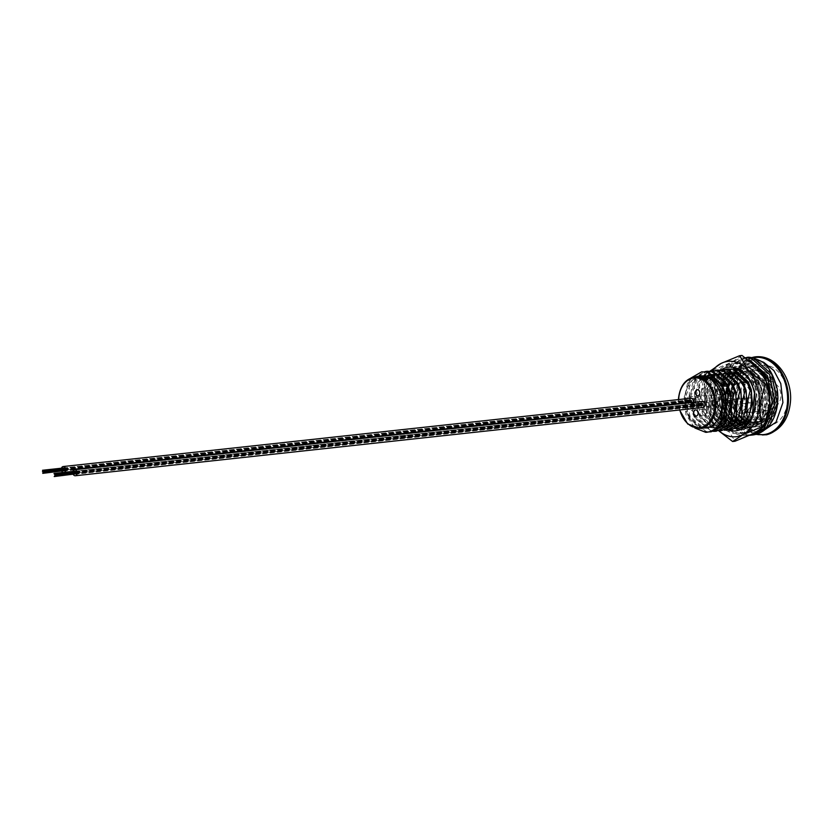 <?xml version="1.0" encoding="UTF-8"?>
<svg xmlns="http://www.w3.org/2000/svg" width="832" height="832" viewBox="0 0 832 832"><rect width="100%" height="100%" fill="white"/><g stroke="black" fill="none" stroke-linecap="round" stroke-linejoin="round"><path stroke-width="0.62" stroke-dasharray="4.16 3.12" d="M706.462 412.599A3.037 2.184 -96.2 0 0 703.955 409.042A3.037 2.184 -96.2 0 0 702.104 411.497A3.037 2.184 -96.2 0 0 704.61 415.064A3.037 2.184 -96.2 0 0 706.462 412.599M708.126 392.382A3.037 2.184 -96.2 0 0 705.619 388.814A3.037 2.184 -96.2 0 0 703.768 391.279A3.037 2.184 -96.2 0 0 706.274 394.846A3.037 2.184 -96.2 0 0 708.126 392.382M701.012 376.47A25.782 18.554 -96.2 0 0 700.492 376.522A25.782 18.554 -96.2 0 0 684.746 397.457A25.782 18.554 -96.2 0 0 706.077 427.773M746.242 412.724A25.782 18.554 83.8 0 1 740.979 391.331A25.782 18.554 83.8 0 1 756.725 370.396A25.782 18.554 83.8 0 1 778.066 400.712A25.782 18.554 83.8 0 1 762.31 421.647A25.782 18.554 83.8 0 1 747.001 413.795M743.912 415.293A25.782 18.554 83.8 0 1 737.048 391.758A25.782 18.554 83.8 0 1 752.804 370.822A25.782 18.554 83.8 0 1 774.134 401.138A25.782 18.554 83.8 0 1 758.389 422.074A25.782 18.554 83.8 0 1 743.933 415.303M773.417 415.449L768.841 421.429L757.983 426.691L752.045 426.306L736.684 413.764L733.242 405.933L735.238 405.714A30.326 21.83 83.8 0 0 758.878 426.598A30.326 21.83 83.8 0 0 773.635 415.428L775.705 390.229C772.335 378.914 766.345 372.32 757.734 370.438L769.954 381.534L773.375 401.419L765.617 418.475L756.07 423.093L747.989 421.793M733.595 416.187L747.739 426.774L753.678 427.159L764.525 421.897L769.111 415.917L768.186 416.021L763.61 421.99L752.752 427.263L746.814 426.868L731.453 414.336L730.257 412.11M729.612 410.727L728.01 406.505L728.926 406.401L729.882 409.105M730.621 410.831L733.533 416.094M728.364 416.759L742.508 427.346L748.446 427.731L759.294 422.458L763.88 416.489L762.954 416.593L758.378 422.562L747.521 427.835L741.582 427.44L726.222 414.908L725.026 412.672M724.381 411.299L722.779 407.077L723.694 406.973L724.651 409.677M725.39 411.403L728.312 416.666M723.133 417.321L737.277 427.908L743.215 428.303L754.073 423.03L758.649 417.061L757.723 417.154L753.147 423.134L742.29 428.407L736.351 428.012L720.99 415.47L717.548 407.649L718.463 407.545L723.081 417.238M752.492 417.726L747.916 423.696L737.058 428.969L731.12 428.584L715.759 416.042L712.317 408.21L713.232 408.117L716.674 415.938L732.046 428.48L737.984 428.875L748.842 423.602L753.418 417.622L752.492 417.726M729.664 429.634L725.889 429.146L710.528 416.614L707.086 408.782L708.001 408.678L711.443 416.51L726.814 429.052L732.753 429.437M724.433 430.206L720.658 429.718L705.297 417.186L701.854 409.354L702.77 409.25L706.212 417.082L721.583 429.614L727.522 430.009M719.202 430.778L715.426 430.29L700.066 417.747L696.623 409.916L697.538 409.822L700.981 417.654L716.352 430.186L722.29 430.581M711.298 431.08L694.834 418.319L691.392 410.488L692.307 410.394L695.76 418.215L711.121 430.758L717.059 431.153M708.739 431.912L704.964 431.423L689.603 418.891L686.161 411.06L687.076 410.956L690.529 418.787L705.89 431.33L709.186 431.798M768.186 416.021C767.343 406.692 768.394 397.238 771.337 387.681L768.373 379.798L754.322 367.12L748.81 366.683L738.837 371.862L734.729 377.78L737.558 377.478A30.326 21.83 83.8 0 1 752.315 366.298A30.326 21.83 83.8 0 1 758.035 366.714L757.734 370.438L756.444 370.573L755.238 367.026L758.035 366.714M771.337 387.681L772.262 387.587C769.09 376.501 763.422 369.647 755.238 367.026M767.031 388.149L764.067 380.276L750.006 367.588L744.494 367.151L734.521 372.33L730.423 378.248L729.508 378.352L733.606 372.424L743.579 367.255L749.091 367.692L763.142 380.37L766.106 388.253L767.031 388.149C767.874 397.488 766.823 406.931 763.88 416.489M761.8 388.721L758.836 380.838L744.775 368.16L739.263 367.723L729.29 372.902L725.192 378.82L724.277 378.924L728.374 372.996L738.348 367.827L743.86 368.264L757.91 380.942L760.874 388.825L761.8 388.721C762.642 398.05 761.592 407.503 758.649 417.061M756.569 389.293L753.605 381.41L739.544 368.732L734.032 368.295L724.058 373.464L719.961 379.392L719.046 379.486L723.143 373.568L733.117 368.389L738.629 368.826L752.679 381.514L755.643 389.386L756.569 389.293C757.411 398.622 756.371 408.065 753.418 417.622M726.222 369.387L718.827 374.036L714.73 379.954L713.814 380.058L717.912 374.14L725.754 369.356M723.57 369.429L713.596 374.608L709.498 380.526L708.583 380.63L710.278 377.697M711.651 375.866L720.522 369.928M715.759 370.521L708.365 375.17L704.267 381.098L703.352 381.202L707.45 375.274L715.291 370.5M713.118 370.573L703.134 375.742L699.036 381.67L698.121 381.763L702.218 375.846L710.06 371.062M707.886 371.134L697.902 376.314L693.805 382.231L692.89 382.335L696.987 376.418L704.829 371.634M702.655 371.706L692.671 376.886L688.574 382.803L687.658 382.907L690.737 378.123M705.786 432.359L706.576 432.286M700.534 375.752L691.954 380.266L685.506 397.176L690.238 416.915L703.758 427.877L708.989 428.21L718.536 423.592L722.966 417.654M724.859 391.529L722.873 386.662L710.653 375.554L703.279 375.731M703.227 375.742L697.185 379.694L690.737 396.604L695.469 416.343L708.989 427.305L714.22 427.648L723.767 423.03L728.198 417.082M730.09 390.957L728.104 386.09L723.694 379.818M713.44 374.566L712.317 374.525M726.19 418.496L730.236 406.11L726.814 386.235L714.594 375.128L709.8 374.743L711.09 374.598L702.416 379.122L695.968 396.032L700.7 415.771L714.22 426.733L717.309 427.159M740.553 389.823L738.566 384.956L726.346 373.849L720.262 373.599L725.057 373.994L737.277 385.091L740.698 404.976L732.94 422.032L723.393 426.65L718.162 426.306L704.642 415.345L699.91 395.606L706.358 378.695L715.031 374.171L719.826 374.556L732.046 385.663L735.467 405.548L727.709 422.594L718.162 427.211L728.998 422.458L733.429 416.51M735.322 390.385L733.335 385.518L721.115 374.421L716.321 374.036L707.647 378.55L701.199 395.47L705.931 415.21L719.451 426.171L724.682 426.504L734.23 421.886L738.66 415.938M721.552 373.464L712.878 377.988L706.43 394.898L711.162 414.638L724.682 425.599L729.914 425.932L739.461 421.314L743.891 415.376M745.784 389.251L743.798 384.384L731.578 373.277L726.783 372.892L718.11 377.416L711.662 394.326L716.394 414.066L729.914 425.027L735.145 425.37L743.402 420.888L751.161 403.832L750.235 390.593M737.318 424.965L738.514 424.601M747.23 417.841L749.122 414.804M751.015 388.679L749.029 383.812L736.809 372.715L732.014 372.32L723.341 376.844L716.893 393.754L721.625 413.494L723.351 416.114M726.253 419.401L735.145 424.455L740.376 424.798L749.923 420.181L757.682 403.125L754.26 383.25L742.04 372.143L734.666 372.32M734.49 372.372L732.139 373.443M730.954 374.213L729.685 375.211M727.99 376.927L724.942 381.607M723.102 386.672L722.124 393.193L724.797 408.772M725.598 410.571L728.582 415.542M728.811 415.844L732.524 419.786M734.718 421.408L735.914 422.136M737.526 422.937L739.45 423.634M740.272 423.862L745.607 424.226L755.154 419.609L762.913 402.553L759.491 382.678L747.271 371.571L739.898 371.748M739.721 371.8L737.37 372.871M736.185 373.641L734.916 374.639M733.221 376.355L727.99 387.587M727.314 393.64L727.563 398.705M727.657 399.412L730.028 408.2M730.829 409.999L733.814 414.97M736.715 418.267L737.755 419.214M739.95 420.846L741.146 421.564M742.758 422.365L744.682 423.072M745.503 423.29L750.838 423.665L760.386 419.037L768.144 401.991L764.722 382.106L752.502 370.999L747.708 370.614L742.29 372.497M741.416 373.069L740.147 374.067M738.452 375.783L735.405 380.463M733.564 385.538L732.586 392.049L737.318 411.788L739.045 414.409M739.274 414.71L742.986 418.642M745.181 420.274L746.377 420.992M734.729 377.78C732.316 387.473 731.827 396.854 733.242 405.933M727.262 393.65L728.01 406.505M762.954 416.593C762.112 407.254 763.162 397.81 766.106 388.253M724.277 378.924C721.854 388.606 721.365 397.987 722.779 407.077M757.723 417.154C756.881 407.826 757.931 398.382 760.874 388.825M719.046 379.486C716.622 389.178 716.134 398.559 717.548 407.649M713.814 380.058C711.391 389.74 710.902 399.131 712.317 408.21M708.583 380.63C706.17 390.312 705.671 399.703 707.086 408.782M703.352 381.202C700.939 390.884 700.44 400.265 701.854 409.354M698.121 381.763C695.708 391.456 695.209 400.837 696.623 409.916M692.89 382.335C690.477 392.018 689.978 401.409 691.392 410.488M687.658 382.907C685.246 392.59 684.746 401.981 686.161 411.06M692.307 410.394C694.72 400.702 695.219 391.321 693.805 382.231M697.538 409.822C699.951 400.13 700.45 390.749 699.036 381.67M702.77 409.25C705.182 399.568 705.682 390.177 704.267 381.098M708.001 408.678C710.414 398.996 710.913 389.615 709.498 380.526M713.232 408.117C715.645 398.424 716.144 389.043 714.73 379.954M718.463 407.545C720.876 397.852 721.375 388.471 719.961 379.392M723.694 406.973C726.107 397.29 726.606 387.899 725.192 378.82M728.926 406.401C731.338 396.718 731.838 387.338 730.423 378.248M772.262 387.587C773.105 396.916 772.054 406.359 769.111 415.917M697.59 376.376L688.636 383.625L684.216 397.311L688.948 417.05L702.478 428.012L707.699 428.355L717.246 423.738L725.005 406.682L721.583 386.797L709.363 375.7L702.624 375.679M702.562 375.7L695.895 379.829L689.447 396.75L694.179 416.478L707.699 427.44L712.93 427.783L718.286 426.171M709.8 374.743L705.318 376.095L701.126 379.267L694.678 396.178L699.41 415.917L712.93 426.878L717.163 427.294M718.546 373.911L717.798 374.13M714.771 375.523L714.199 375.898M711.412 378.321L705.141 395.034L709.873 414.773L723.393 425.734L728.624 426.078L738.171 421.46L745.93 404.404L742.508 384.519L730.288 373.422L725.494 373.038L716.82 377.551L710.372 394.472L715.104 414.211L728.624 425.173L733.855 425.506M734.989 372.715L730.725 372.466L722.051 376.99L715.603 393.9L720.335 413.639L723.018 417.466M723.05 417.498L733.855 424.601L739.086 424.934L748.634 420.316L756.392 403.27L752.97 383.386L740.75 372.278L735.956 371.894L731.474 373.246M730.465 373.818L728.998 374.847M727.386 376.303L724.256 380.588M722.332 385.05L720.834 393.328L724.433 410.977M725.13 412.308L728.25 416.894M731.255 419.931L732.087 420.607M734.126 421.99L735.478 422.718M736.923 423.353L739.086 424.029M739.658 424.154L744.318 424.372L753.865 419.754L761.623 402.698L758.202 382.814L745.982 371.717L741.187 371.322L736.694 372.684M735.696 373.246L734.23 374.275M732.618 375.731L727.189 385.705M726.024 393.786L726.274 398.84M730.694 399.953L726.471 400.421L729.664 410.405M730.361 411.746L733.481 416.322M736.486 419.359L737.318 420.035M739.357 421.418L740.709 422.146M742.154 422.781L744.318 423.457M744.879 423.582L749.549 423.8L759.096 419.182L766.854 402.126L763.433 382.252L751.213 371.145L746.418 370.76L741.811 372.174M740.927 372.674L739.461 373.714M737.849 375.17L731.297 392.194L735.363 410.738M736.507 412.724L738.712 415.75M741.718 418.798L742.55 419.463M744.588 420.846L745.94 421.585M747.386 422.219L754.78 423.228L764.327 418.61L772.086 401.554L768.664 381.68L756.444 370.573M684.258 396.698L685.838 414.45L694.886 428.012M687.076 410.956C689.489 401.274 689.988 391.882 688.574 382.803M703.674 377L703.716 376.532A25.782 18.554 -96.2 0 0 702.832 376.47L702.738 377.104L701.147 377.27M737.558 377.478L735.238 405.714M773.635 415.428L775.705 390.229M698.838 376.698L699.525 376.147L698.838 376.698M699.036 376.199L698.422 376.251M698.61 377.052L700.086 376.771L698.61 376.834M696.862 376.969L700.419 376.584A25.782 18.554 83.8 0 1 700.898 376.584L699.369 376.75A25.782 18.554 83.8 0 1 699.379 376.75L700.627 376.75L699.878 377.031M703.591 376.574L702.936 377L703.57 376.459M699.858 377.25L702.26 376.99A25.782 18.554 83.8 0 1 702.738 377.104M702.822 378.196L704.309 377.728L703.019 377.562M701.116 377.572L703.508 377.312A25.782 18.554 83.8 0 1 703.893 377.426L704.829 377.749L704.309 378.29M704.912 377.281L704.787 377.801M705.38 379.569L704.486 378.612L706.815 379.361L706.222 378.539L707.2 379.673M705.151 378.685L706.462 379.402L705.11 378.404M695.146 376.782L698.786 376.22M696.623 376.522L695.625 376.657L696.613 376.459M713.222 403.749A2.527 1.82 -96.2 0 0 714.834 406.682A2.527 1.82 -96.2 0 0 715.312 406.713A2.527 1.82 -96.2 0 0 716.862 404.664A2.527 1.82 -96.2 0 0 715.239 401.721A2.527 1.82 -96.2 0 0 714.761 401.69A2.527 1.82 -96.2 0 0 713.222 403.749M751.39 402.043A2.527 1.82 83.8 0 1 750.194 402.917A2.527 1.82 83.8 0 1 748.103 399.953A2.527 1.82 83.8 0 1 749.642 397.894A2.527 1.82 83.8 0 1 751.556 399.454M751.473 401.877A15.163 10.92 -96.2 0 0 751.587 400.826A15.163 10.92 -96.2 0 0 751.65 399.766M730.361 391.924A15.163 10.92 -96.2 0 0 729.882 394.264A2.527 1.82 -96.2 0 0 729.622 395.273A2.527 1.82 -96.2 0 0 729.716 396.375A2.527 1.82 -96.2 0 0 731.723 398.247A2.527 1.82 -96.2 0 0 733.262 396.198A2.527 1.82 -96.2 0 0 731.172 393.224A2.527 1.82 -96.2 0 0 729.882 394.264A15.163 10.92 -96.2 0 0 729.768 395.314A15.163 10.92 -96.2 0 0 729.716 396.375A15.163 10.92 -96.2 0 0 731.297 404.976M731.567 405.579A15.163 10.92 -96.2 0 0 734.822 410.249M735.654 410.987A15.163 10.92 -96.2 0 0 739.388 412.922M739.981 413.057A15.163 10.92 -96.2 0 0 742.321 413.15A15.163 10.92 -96.2 0 0 744.578 412.558M746.98 411.05A15.163 10.92 -96.2 0 0 751.317 402.875M694.751 399.069A2.527 1.82 -96.2 0 0 696.363 402.012A2.527 1.82 -96.2 0 0 696.842 402.043A2.527 1.82 -96.2 0 0 698.381 399.994A2.527 1.82 -96.2 0 0 696.769 397.051A2.527 1.82 -96.2 0 0 696.29 397.02A2.527 1.82 -96.2 0 0 694.751 399.069M751.618 397.79A15.163 10.92 -96.2 0 0 739.045 383.001A15.163 10.92 -96.2 0 0 737.11 383.458M733.668 385.778A15.163 10.92 -96.2 0 0 730.371 391.882M687.242 397.166L686.837 402.126L691.933 403.416L692.338 398.455L687.242 397.166L694.221 396.406L693.815 401.367L698.911 402.657L699.317 397.696L694.221 396.406M692.338 398.455L699.317 397.696M686.837 402.126L693.815 401.367M691.933 403.416L698.911 402.657M712.286 406.037L717.382 407.326L717.787 402.366L715.239 401.721L712.702 401.086L712.286 406.037L705.318 406.796L710.403 408.086L717.382 407.326M710.403 408.086L710.809 403.125L705.723 401.846L712.702 401.086M710.809 403.125L717.787 402.366M705.723 401.846L705.318 406.796M690.622 401.95L691.694 402.22L690.622 401.95M691.194 401.658L692.266 401.929L691.194 401.658M63.981 470.475L691.548 402.418L63.835 470.714M691.766 401.378L691.059 401.19L691.766 401.378M64.043 469.674L62.774 469.123L64.262 469.966L691.974 401.658L43.43 472.233M691.829 400.525L690.768 400.254L691.829 400.525M63.908 469.206L62.681 469.134L64.147 469.487M61.485 468.198A3.037 2.184 -96.2 0 0 61.339 468.988A3.037 2.184 -96.2 0 0 61.818 471.297M63.097 472.462A3.037 2.184 -96.2 0 0 63.846 472.555A3.037 2.184 -96.2 0 0 64.553 472.306M690.903 398.226A3.037 2.184 -96.2 0 0 689.052 400.691A3.037 2.184 -96.2 0 0 691.558 404.248A3.037 2.184 -96.2 0 0 693.316 402.397M63.419 470.808L691.33 402.792L63.617 471.099M64.199 470.142L692.12 402.126L64.397 470.434M64.126 468.832L692.037 400.816L64.324 469.123M63.263 468.187L691.184 400.171L42.64 470.735M702.114 405.132L703.186 405.402L702.114 405.132M702.322 404.758L703.758 405.122L702.322 404.758M75.473 473.668L703.03 405.6L75.317 473.907M703.248 404.56L702.187 404.29L703.248 404.56M75.535 472.867L74.266 472.316L75.743 473.158L703.466 404.851L54.922 475.415M703.466 404.186L702.759 404.009L703.466 404.186M703.321 403.718L702.26 403.447L703.321 403.718M75.39 472.399L74.173 472.326L75.639 472.68M702.031 403.822L702.749 404.009L702.031 403.822M72.977 471.39A3.037 2.184 -96.2 0 0 72.821 472.181A3.037 2.184 -96.2 0 0 73.31 474.479M702.395 401.409A3.037 2.184 -96.2 0 0 700.534 403.874A3.037 2.184 -96.2 0 0 703.05 407.441M74.901 474.001L702.822 405.985L75.109 474.282M75.691 473.335L703.602 405.319L75.889 473.626M75.618 472.025L703.529 404.009L75.816 472.306M719.493 392.08A32.042 23.067 83.8 0 1 745.118 366.486A32.042 23.067 83.8 0 1 765.586 403.728A32.042 23.067 83.8 0 1 739.96 429.322A32.042 23.067 83.8 0 1 719.493 392.08M723.778 414.274A29.973 21.58 83.8 0 1 719.555 392.61A29.973 21.58 83.8 0 1 743.527 368.67A29.973 21.58 83.8 0 1 762.674 403.51A29.973 21.58 83.8 0 1 747.146 427.284A29.973 21.58 83.8 0 1 724.183 415.033M733.252 369.054A29.973 21.58 -96.2 0 0 711.942 393.432A29.973 21.58 -96.2 0 0 731.089 428.272A29.973 21.58 -96.2 0 0 736.06 428.74M721.344 369.73A32.042 23.067 -96.2 0 0 709.145 401.523A32.042 23.067 -96.2 0 0 727.875 429.967M713.929 391.872A35.142 25.293 83.8 0 1 742.04 363.813A35.142 25.293 83.8 0 1 764.483 404.654A35.142 25.293 83.8 0 1 736.382 432.723A35.142 25.293 83.8 0 1 713.929 391.872M760.687 405.07A35.142 25.293 -96.2 0 0 738.244 364.229A35.142 25.293 -96.2 0 0 710.133 392.288A35.142 25.293 -96.2 0 0 732.576 433.129A35.142 25.293 -96.2 0 0 760.687 405.07M715.749 393.026A29.973 21.58 83.8 0 1 739.721 369.086A29.973 21.58 83.8 0 1 758.867 403.926A29.973 21.58 83.8 0 1 734.895 427.856A29.973 21.58 83.8 0 1 715.749 393.026M709.467 412.901L707.096 413.161L704.818 392.153L710.632 370.261L713.003 370.001L715.281 391.009L709.467 412.901L726.263 426.639L734.968 441.251M742.019 355.441L731.557 362.284L713.003 370.001M718.817 430.862L715.801 427.773L707.096 413.161M718.942 430.83A37.898 27.279 83.8 0 1 715.801 427.773A37.898 27.279 -96.2 0 1 704.818 392.153A37.898 27.279 83.8 0 1 712.566 370.625M726.263 426.639A37.898 27.279 83.8 0 1 715.281 391.009A37.898 27.279 83.8 0 1 731.557 362.284A37.898 27.279 83.8 0 1 758.815 369.169A37.898 27.279 83.8 0 1 769.798 404.799A37.898 27.279 83.8 0 1 753.522 433.524A37.898 27.279 83.8 0 1 726.263 426.639M723.996 390.312L721.958 391.009L716.435 389.927L719.046 389.511L723.996 390.312C724.173 410.686 731.723 423.686 746.647 429.312C761.904 431.038 771.264 422.032 774.727 402.314C780.291 362.742 733.793 346.351 729.04 385.736L724.162 384.311L722.062 384.54L722.509 385.403M755.622 365.903L747.157 364.52L736.601 369.97L729.071 386.422L729.04 385.736L729.071 386.422L726.981 386.651M745.399 357.729L731.349 364.458L722.072 385.216L730.912 366.07L748.415 359.902M752.752 357.906A38.792 27.934 -96.2 0 0 731.609 388.97A38.792 27.934 -96.2 0 0 756.714 434.138M766.314 434.803A39.395 28.361 83.8 0 1 731.63 388.804A39.395 28.361 83.8 0 1 751.566 357.698L737.859 368.805L731.422 388.877L737.256 417.799L755.862 434.387M749.393 413.754A30.326 21.83 83.8 0 1 743.985 389.823A30.326 21.83 83.8 0 1 768.238 365.612A30.326 21.83 83.8 0 1 787.613 400.858A30.326 21.83 83.8 0 1 772.543 424.705A30.326 21.83 83.8 0 1 749.538 413.993M700.055 428.418A25.782 18.554 83.8 0 1 678.725 398.112A25.782 18.554 83.8 0 1 694.481 377.166M678.673 399.558A25.022 18.013 -96.2 0 0 679.806 409.968M764.577 410.207A15.163 10.92 -96.2 0 0 767.437 410.415A15.163 10.92 -96.2 0 0 776.703 398.102A15.163 10.92 -96.2 0 0 767.021 380.474A15.163 10.92 -96.2 0 0 764.15 380.266A15.163 10.92 -96.2 0 0 754.884 392.579A15.163 10.92 -96.2 0 0 764.577 410.207M724.058 390.78L725.743 405.579M726.367 407.534L729.03 413.618M729.456 414.367L745.545 427.669L751.743 428.085L763.069 422.562L767.51 416.853M721.594 389.709C721.739 412.1 730.007 426.4 746.377 432.598C763.11 434.491 773.365 424.601 777.14 402.917C777.754 380.442 770.255 366.059 754.655 359.778C740.272 357.562 730.943 365.882 726.69 384.717M719.046 389.511L725.577 418.434L744.983 434.512L752.502 435.022M746.408 357.583L733.46 364.229L724.162 384.311M716.934 389.74L723.476 418.662L742.882 434.741L750.391 435.25L738.369 433.274C727.802 429.582 715.406 412.464 716.435 389.927M716.976 390.208L723.247 417.778L741.78 433.118L762.06 427.18L765.274 423.478M719.399 390.822L723.923 413.598M724.391 414.513L725.14 415.886L742.05 429.822L760.542 424.414L769.694 405.891M756.662 366.912L749.778 363.563L732.43 368.836L725.296 382.169M721.958 391.009L727.428 414.721L743.454 427.898L749.653 428.314L760.978 422.781L770.068 402.345L765.752 378.508L750.88 365.206L745.066 364.749L734.51 370.198L727.147 385.622M703.955 409.042L695.583 409.947M705.619 388.814L697.247 389.73M679.567 409.999L678.434 399.578M762.31 421.647L758.389 422.074M757.983 426.691L758.878 426.598M752.752 427.263L753.678 427.159M747.521 427.835L748.446 427.731M742.29 428.407L743.215 428.303M737.058 428.969L737.984 428.875M748.81 366.683L752.315 366.298M743.579 367.255L744.494 367.151M738.348 367.827L739.263 367.723M733.117 368.389L734.032 368.295M707.699 428.355L708.989 428.21M704.569 375.315L705.858 375.17M712.93 427.783L714.22 427.648M715.031 374.171L716.321 374.036M723.393 426.65L724.682 426.504M728.624 426.078L729.914 425.932M725.494 373.038L726.783 372.892M730.725 372.466L732.014 372.32M739.086 424.934L740.376 424.798M735.956 371.894L737.246 371.758M744.318 424.372L745.607 424.226M741.187 371.322L742.477 371.186M749.549 423.8L750.838 423.665M746.418 370.76L747.708 370.614M754.78 423.228L756.07 423.093M756.725 370.396L752.804 370.822M695.958 377.01L696.654 376.938M696.862 376.917L698.662 376.719M699.036 376.678L700.492 376.522M706.274 394.846L697.902 395.762M704.61 415.064L696.249 415.979M715.312 406.713L725.171 405.642M726.398 405.506L730.402 405.08M731.63 404.945L735.634 404.508M737.058 404.352L740.865 403.936M742.092 403.801L746.096 403.364M747.521 403.208L750.194 402.917M747.448 382.086L764.15 380.266A15.163 15.163 0 0 1 780.915 396.583A15.163 15.163 0 0 1 767.437 410.415L750.298 412.277M749.726 412.339L745.066 412.849M744.494 412.911L742.321 413.15M696.842 402.043L725.473 398.934M726.346 398.84L730.704 398.362M696.29 397.02L725.275 393.869M725.504 393.838L730.506 393.297M743.142 382.554L739.045 383.001M714.761 401.69L725.462 400.525M731.702 399.849L735.925 399.391M736.934 399.277L741.156 398.819M742.165 398.715L746.387 398.247M748.384 398.029L749.642 397.894M62.702 469.966L41.922 472.233M62.92 469.591L42.13 471.848M63.066 470.059L42.276 472.316M63.274 469.674L42.494 471.942M63.419 470.142L42.63 472.41M63.565 470.61L42.775 472.878M63.638 469.768L42.848 472.035M63.783 470.236L42.994 472.503M64.345 469.955L692.068 401.648L64.345 469.955M63.991 469.862L43.202 472.118M63.846 469.394L43.066 471.65M64.21 469.487L691.922 401.18L64.21 469.487M64.064 469.019L43.274 471.276M64.272 468.634L691.985 400.338L64.272 468.634M63.918 468.551L691.631 400.244L63.918 468.551M63.7 468.926L42.921 471.182M63.492 469.3L42.702 471.567M63.128 469.217L42.349 471.474M62.774 469.123L41.985 471.38M62.629 468.655L42.172 470.881M62.993 468.749L42.203 471.006M63.346 468.832L42.557 471.099M63.554 468.458L691.278 400.15L63.554 468.458M63.201 468.364L42.411 470.631M63.419 467.99L691.132 399.682L63.419 467.99M63.846 472.555L691.558 404.248M63.253 468.853L42.432 471.12M63.617 468.936L42.786 471.203M63.398 469.321L42.578 471.588M63.045 469.227L42.214 471.494M62.681 469.134L41.86 471.401M62.826 469.602L41.995 471.869M63.18 469.695L42.359 471.962M63.544 469.789L42.723 472.046M63.752 469.404L42.931 471.671M63.97 469.03L43.15 471.297M64.116 469.498L43.285 471.765M63.898 469.872L43.077 472.139M64.043 470.34L43.358 472.597M63.69 470.257L42.858 472.514M63.471 470.631L42.65 472.898M63.326 470.163L42.505 472.43M63.118 470.538L42.422 472.794M62.972 470.07L42.151 472.337M62.754 470.444L42.068 472.701M74.194 473.158L53.414 475.415M74.412 472.774L53.622 475.041M74.558 473.242L53.768 475.509M74.766 472.867L53.976 475.134M74.911 473.335L54.122 475.602M75.057 473.803L54.267 476.06M75.119 472.961L54.34 475.218M75.265 473.429L54.486 475.686M75.837 473.138L703.55 404.83L75.837 473.138M75.483 473.054L54.694 475.311M75.338 472.586L54.548 474.843M75.691 472.67L703.404 404.362L75.691 472.67M75.546 472.202L54.766 474.469M75.764 471.827L703.477 403.52L75.764 471.827M75.41 471.734L703.123 403.437L75.41 471.734M75.192 472.118L54.402 474.375M74.984 472.493L54.194 474.75M74.62 472.399L53.841 474.666M74.266 472.316L53.477 474.573M74.121 471.848L53.664 474.074M74.474 471.931L53.695 474.198M74.838 472.025L54.049 474.282M75.046 471.65L702.759 403.343L75.046 471.65M74.693 471.557L53.903 473.824M74.901 471.182L702.624 402.875L74.901 471.182M74.953 471.661L54.132 473.928M74.745 472.035L53.914 474.302M75.098 472.129L54.278 474.396M74.89 472.503L54.059 474.77M74.526 472.42L53.706 474.687M74.173 472.326L53.352 474.594M74.318 472.794L53.487 475.062M74.672 472.888L53.851 475.145M75.036 472.971L54.205 475.238M75.244 472.597L54.423 474.864M75.462 472.222L54.631 474.49M75.598 472.69L54.777 474.958M75.39 473.065L54.569 475.332M75.535 473.533L54.839 475.779M75.171 473.439L54.35 475.706M74.963 473.814L54.142 476.081M74.818 473.356L53.986 475.613M74.61 473.73L53.914 475.977M74.464 473.262L53.643 475.53M74.246 473.637L53.56 475.894M749.008 421.002L758.108 423.54C770.442 420.16 772.439 411.091 773.854 401.762L773.781 394.202L771.784 385.382L768.945 379.34L763.204 372.663L752.856 369.21L747.261 371.166L744.016 373.849M760.386 361.015L751.982 360.152L736.174 368.992L728.26 388.274M727.865 393.588L729.976 408.512M731.286 412.204L734.958 419.245M735.998 420.774L736.455 421.377M739.565 424.954L742.872 427.804L758.982 432.598L761.03 432.297M743.226 374.743L741.437 377.229L737.11 390.988L743.746 415.938M746.398 418.912L747.282 419.692M724.558 390.603L726.232 405.527M726.492 406.37L729.175 412.963M729.654 413.868L736.996 423.051L745.566 427.617L751.743 428.085L749.653 428.314L760.562 422.947L767.832 410.779L769.714 395.169M767.603 384.103L763.849 376.012L756.09 367.723L750.339 365.123L745.066 364.749L747.157 364.52C739.492 364.385 733.626 371.613 729.581 386.194M745.358 357.698L744.297 357.822C733.938 358.082 726.357 367.068 721.552 384.769"/><path stroke-width="1.25" d="M698.1 413.514A3.037 2.184 -96.2 0 0 695.583 409.947A3.037 2.184 -96.2 0 0 693.732 412.412A3.037 2.184 -96.2 0 0 696.249 415.979A3.037 2.184 -96.2 0 0 698.1 413.514M699.764 393.297A3.037 2.184 -96.2 0 0 697.247 389.73A3.037 2.184 -96.2 0 0 695.396 392.194A3.037 2.184 -96.2 0 0 697.902 395.762A3.037 2.184 -96.2 0 0 699.764 393.297M695.594 377.052L694.481 377.166A25.782 18.554 83.8 0 1 715.811 407.482A25.782 18.554 83.8 0 1 700.055 428.418L706.077 427.773A25.782 18.554 -96.2 0 0 721.833 406.827A25.782 18.554 -96.2 0 0 703.716 376.553L703.674 377M747.001 413.795A25.782 18.554 83.8 0 1 746.242 412.724M730.257 412.11L729.612 410.727M729.882 409.105L730.621 410.831M725.026 412.672L724.381 411.299M724.651 409.677L725.39 411.403M731.838 429.541L743.61 424.174L748.186 418.194L747.261 418.298L742.685 424.268L731.838 429.541L729.664 429.634M726.606 430.113L738.379 424.736L742.955 418.766L742.04 418.86L737.454 424.84L726.606 430.113L724.433 430.206M721.375 430.674L733.148 425.308L737.724 419.338L736.809 419.432L732.222 425.412L721.375 430.674L719.202 430.778M716.144 431.246L727.917 425.88L732.493 419.9L731.578 420.004L726.991 425.974L716.144 431.246L713.97 431.34M713.502 431.33L711.298 431.08M710.913 431.818L722.686 426.442L727.262 420.472L726.346 420.576L721.76 426.546L710.913 431.818L708.739 431.912M709.186 431.798L711.37 431.766M751.338 389.865L748.374 381.982L734.313 369.304L727.886 368.961L733.398 369.398L747.448 382.075L750.412 389.958L751.338 389.865C752.19 399.194 751.14 408.637 748.186 418.194M728.343 368.919L726.222 369.387M725.754 369.356L727.886 368.961M746.106 390.426L743.142 382.543L729.082 369.866L722.654 369.533L728.166 369.97L742.217 382.647L745.181 390.53L746.106 390.426C746.959 399.766 745.909 409.209 742.955 418.766M710.278 377.697L711.651 375.866M720.522 369.928L722.654 369.533M740.875 390.998L737.911 383.115L723.85 370.438L717.423 370.094L722.935 370.542L736.986 383.219L739.95 391.102L740.875 390.998C741.728 400.327 740.678 409.77 737.724 419.338M717.881 370.053L715.759 370.521M715.291 370.5L717.423 370.094M735.644 391.57L732.68 383.687L718.619 371.01L712.192 370.666L717.704 371.103L731.754 383.791L734.718 391.664L735.644 391.57C736.497 400.899 735.446 410.342 732.493 419.9M710.06 371.062L712.192 370.666M730.413 392.142L727.449 384.259L713.388 371.571L706.961 371.238L712.473 371.675L726.523 384.353L729.498 392.236L730.413 392.142C731.266 401.471 730.215 410.914 727.262 420.472M704.829 371.634L706.961 371.238M725.182 392.704L722.218 384.821L708.157 372.143L701.73 371.81L707.242 372.247L721.302 384.925L724.266 392.808L725.182 392.704C726.034 402.043 724.984 411.486 722.03 421.044L721.323 421.117A30.326 21.83 -96.2 0 1 706.566 432.286L706.597 432.286A30.326 21.83 -96.2 0 1 705.786 432.359C712.608 431.746 718.016 427.97 722.03 421.044M690.737 378.123L701.73 371.81M700.534 375.752L705.422 376.126C714.054 378.009 720.034 384.613 723.393 395.928L724.266 392.808M722.966 417.654L726.294 406.546L724.859 391.529M728.198 417.082L731.526 405.974L730.09 390.957M723.694 379.818L715.884 374.982L713.44 374.566M712.317 374.525L711.09 374.598M717.309 427.159L719.451 427.076M733.429 416.51L736.757 405.402L735.322 390.385M738.66 415.938L741.988 404.83L740.553 389.823M743.891 415.376L747.219 404.269L745.784 389.251M735.145 425.37L737.318 424.965M738.514 424.601L744.692 420.753L747.23 417.841M749.122 414.804L752.45 403.697L751.015 388.679M723.351 416.114L726.253 419.401M732.139 373.443L730.954 374.213M729.685 375.211L727.99 376.927M724.942 381.607L723.102 386.672M724.797 408.772L725.598 410.571M732.524 419.786L734.718 421.408M735.914 422.136L737.526 422.937M739.45 423.634L740.272 423.862M737.37 372.871L736.185 373.641M734.916 374.639L733.221 376.355M727.99 387.587L727.314 393.64M727.563 398.705L727.657 399.412M730.028 408.2L730.829 409.999M733.814 414.97L736.715 418.267M737.755 419.214L739.95 420.846M741.146 421.564L742.758 422.365M744.682 423.072L745.503 423.29M742.29 372.497L741.416 373.069M740.147 374.067L738.452 375.783M735.405 380.463L733.564 385.538M742.986 418.642L745.181 420.274M746.377 420.992L747.989 421.793M729.196 379.621L727.262 393.65M752.336 415.553L754.426 393.879M747.261 418.298C746.418 408.959 747.469 399.516 750.412 389.958M742.04 418.86C741.187 409.531 742.238 400.088 745.181 390.53M736.809 419.432C735.956 410.103 737.006 400.66 739.95 391.102M731.578 420.004C730.725 410.675 731.775 401.222 734.718 391.664M726.346 420.576C725.494 411.237 726.544 401.794 729.498 392.236M718.286 426.171L722.478 423.166L726.19 418.496M717.163 427.294L718.162 427.211M720.262 373.599L718.546 373.911M717.798 374.13L714.771 375.523M714.199 375.898L711.412 378.321M750.235 390.593L747.739 383.958L734.989 372.715M731.474 373.246L730.465 373.818M728.998 374.847L727.386 376.303M724.256 380.588L722.332 385.05M724.433 410.977L725.13 412.308M728.25 416.894L731.255 419.931M732.087 420.607L734.126 421.99M735.478 422.718L736.923 423.353M739.086 424.029L739.658 424.154M736.694 372.684L735.696 373.246M734.23 374.275L732.618 375.731M727.189 385.705L726.024 393.786M726.274 398.84L726.492 400.41L725.462 400.525M729.664 410.405L730.361 411.746M733.481 416.322L736.486 419.359M737.318 420.035L739.357 421.418M740.709 422.146L742.154 422.781M744.318 423.457L744.879 423.582M741.811 372.174L740.927 372.674M739.461 373.714L737.849 375.17M735.363 410.738L736.507 412.724M738.712 415.75L741.718 418.798M742.55 419.463L744.588 420.846M745.94 421.585L747.386 422.219M694.886 428.012L705.786 432.359M705.422 376.126L700.419 375.762L697.59 376.376M723.393 395.928L721.323 421.117M701.147 377.27L700.346 377.364A25.782 18.554 83.8 0 0 699.858 377.25L702.291 376.511A26.26 18.907 83.8 0 1 702.78 376.626L702.832 376.47A25.782 18.554 -96.2 0 0 701.012 376.47M698.61 376.834L697.33 376.49A26.26 18.907 83.8 0 0 696.842 376.49L700.388 376.095A26.26 18.907 83.8 0 1 700.877 376.106L699.348 376.272L700.617 376.262L699.098 376.636L699.878 377.031M696.623 376.522L696.862 376.969A25.782 18.554 83.8 0 1 697.351 376.969M700.086 376.771L698.61 377.052A25.782 18.554 83.8 0 1 699.088 377.114M703.29 378.404A25.782 18.554 83.8 0 0 702.822 378.196L704.382 377.26L701.646 377.25A26.26 18.907 83.8 0 0 701.158 377.094L703.56 376.834A26.26 18.907 83.8 0 1 703.945 376.958L704.912 377.281L703.383 377.946L704.205 378.747M701.158 377.094L701.116 377.572A25.782 18.554 83.8 0 1 701.594 377.718M705.505 379.132L704.579 378.165L707.408 378.529L707.2 379.673L707.283 378.976L707.2 379.673L705.796 379.86A25.782 18.554 83.8 0 0 705.38 379.569L705.505 379.132A26.26 18.907 83.8 0 1 705.942 379.423L705.796 379.86M705.661 379.496L704.486 378.612M707.408 378.529L707.335 379.236L705.942 379.423M704.579 378.165L704.538 379.09M704.995 378.851L706.586 378.966L705.151 378.685M704.267 377.582L701.646 377.25M702.78 376.626L700.346 377.364M702.936 377L703.591 376.574L702.926 376.906M703.57 376.459L703.56 377.042M699.972 376.428L697.33 376.49M700.502 376.958L700.617 376.262M696.862 376.917L695.146 376.782M696.977 376.47L699.036 376.199L698.485 376.74M751.556 399.454A2.527 1.82 83.8 0 1 751.65 399.766A2.527 1.82 83.8 0 1 751.733 400.868A2.527 1.82 83.8 0 1 751.473 401.877A2.527 1.82 83.8 0 1 751.39 402.043M731.297 404.976A15.163 10.92 -96.2 0 0 731.567 405.579M734.822 410.249A15.163 10.92 -96.2 0 0 735.654 410.987M739.388 412.922A15.163 10.92 -96.2 0 0 739.981 413.057M744.578 412.558A15.163 10.92 -96.2 0 0 746.98 411.05M751.317 402.875A15.163 10.92 -96.2 0 0 751.473 401.877M751.65 399.766A15.163 10.92 -96.2 0 0 751.618 397.79M737.11 383.458A15.163 10.92 -96.2 0 0 733.668 385.778M42.734 473.366L63.731 470.725M42.952 472.992L63.981 470.475M43.524 472.701L64.199 470.142M43.441 471.39L64.126 468.832M61.818 471.297A3.037 2.184 -96.2 0 0 63.097 472.462M64.553 472.306A3.037 2.184 -96.2 0 0 65.697 470.09A3.037 2.184 -96.2 0 0 63.19 466.534A3.037 2.184 -96.2 0 0 61.485 468.198M693.316 402.397A3.037 2.184 -96.2 0 0 693.41 401.794A3.037 2.184 -96.2 0 0 690.903 398.226L63.19 466.534M43.17 471.952L42.463 471.775L43.17 471.952M54.226 476.559L75.223 473.918M54.434 476.185L75.473 473.668M55.006 475.894L75.691 473.335M54.933 474.583L75.618 472.025M73.31 474.479A3.037 2.184 -96.2 0 0 75.338 475.748A3.037 2.184 -96.2 0 0 77.189 473.283A3.037 2.184 -96.2 0 0 74.682 469.716A3.037 2.184 -96.2 0 0 72.977 471.39M75.338 475.748L703.05 407.441A3.037 2.184 -96.2 0 0 704.902 404.976A3.037 2.184 -96.2 0 0 702.395 401.409L74.682 469.716M727.875 429.967A32.042 23.067 -96.2 0 0 729.498 430.456A32.042 23.067 -96.2 0 0 755.123 404.872A32.042 23.067 -96.2 0 0 734.656 367.63A32.042 23.067 -96.2 0 0 721.344 369.73M736.06 428.74A29.973 21.58 -96.2 0 0 755.061 404.342A29.973 21.58 -96.2 0 0 735.925 369.502A29.973 21.58 -96.2 0 0 733.252 369.054M710.32 370.999L721.094 363.418L739.648 355.701L742.019 355.441L758.815 369.169L767.52 383.781L765.149 384.041L759.335 405.933L761.623 426.941L743.059 434.668L732.597 441.501L718.817 430.862M761.623 426.941L763.994 426.691L753.522 433.524L734.968 441.251L732.597 441.501M739.648 355.701L748.353 370.313L765.149 384.041M763.994 426.691L769.798 404.799L767.52 383.781M712.566 370.625A37.898 27.279 83.8 0 1 721.094 363.418A37.898 27.279 83.8 0 1 748.353 370.313A37.898 27.279 83.8 0 1 759.335 405.933A37.898 27.279 83.8 0 1 743.059 434.668A37.898 27.279 83.8 0 1 718.942 430.83M724.183 415.033A29.973 21.58 83.8 0 1 723.778 414.274M722.072 385.216L727.584 386.589M756.714 434.138A38.792 27.934 -96.2 0 0 787.426 403.083A38.792 27.934 -96.2 0 0 752.752 357.906M788.31 403.146A39.395 28.361 83.8 0 1 766.314 434.803C780.53 430.435 788.559 419.598 790.4 402.282C792.719 379.974 777.504 356.231 757.806 356.689A39.395 28.361 83.8 0 1 788.31 403.146M679.806 409.968A25.022 18.013 -96.2 0 0 699.005 427.762A25.022 18.013 -96.2 0 0 714.74 407.399A25.022 18.013 -96.2 0 0 698.766 378.321A25.022 18.013 -96.2 0 0 678.746 398.299A25.022 18.013 -96.2 0 0 678.673 399.558M751.566 357.698A39.395 28.361 83.8 0 1 757.806 356.689L751.535 357.687M725.743 405.579L726.367 407.534M729.03 413.618L729.456 414.367M767.51 416.853L772.169 402.116L767.842 378.279L755.622 365.903M746.408 357.583C748.717 356.647 753.095 357.625 759.522 360.495C767.177 363.709 773.053 373.152 777.161 388.825C780.156 408.907 772.658 423.103 766.636 428.126C762.486 432.11 757.775 434.408 752.502 435.022L766.22 428.293L777.192 403.385L771.794 374.338L753.542 358.145L745.358 357.698M752.502 435.022L750.391 435.25L764.119 428.522L775.081 403.614L769.694 374.566L751.442 358.374L745.399 357.729M765.274 423.478L772.543 403.426L767.426 375.721L750.048 360.266L748.415 359.902M723.923 413.598L724.391 414.513M769.694 405.891L770.13 402.813L765.523 377.614L756.662 366.912M725.296 382.169L724.443 386.235M727.147 385.622L726.981 386.651M755.862 434.387L766.314 434.803M700.055 428.418L687.679 423.987L679.567 409.999M678.434 399.578L678.517 398.185C680.118 385.892 685.443 378.893 694.481 377.166M725.171 405.642L726.398 405.506M730.402 405.08L731.63 404.945M735.634 404.508L737.058 404.352M740.865 403.936L742.092 403.801M746.096 403.364L747.521 403.208M750.298 412.277L749.726 412.339M745.066 412.849L744.494 412.911M725.473 398.934L726.346 398.84M730.704 398.362L731.578 398.268M747.448 382.086L743.142 382.554M730.694 399.953L731.702 399.849M735.925 399.391L736.934 399.277M741.156 398.819L742.165 398.715M746.387 398.247L748.384 398.029M42.536 470.267L63.419 467.99M42.682 470.735L63.554 468.458M43.035 470.818L63.918 468.551M43.389 470.912L64.272 468.634M43.326 471.754L64.21 469.487M43.472 472.222L64.345 469.955M54.018 473.45L74.901 471.182M54.163 473.918L75.046 471.65M54.527 474.011L75.41 471.734M54.881 474.105L75.764 471.827M54.808 474.947L75.691 472.67M54.954 475.415L75.837 473.138M728.26 388.274L727.865 393.588M729.976 408.512L731.286 412.204M734.958 419.245L735.998 420.774M736.455 421.377L738.473 423.81M738.878 424.247L739.565 424.954M761.03 432.297L776.006 422.188L782.922 402.563L780.79 383.614L773.916 370.604L763.734 362.315L760.386 361.015M743.746 415.938L746.398 418.912M747.282 419.692L749.008 421.002M744.016 373.849L743.226 374.743M726.232 405.527L726.492 406.37M729.175 412.963L729.654 413.868M749.778 435.302L750.391 435.25M769.714 395.169L767.603 384.103"/></g></svg>
